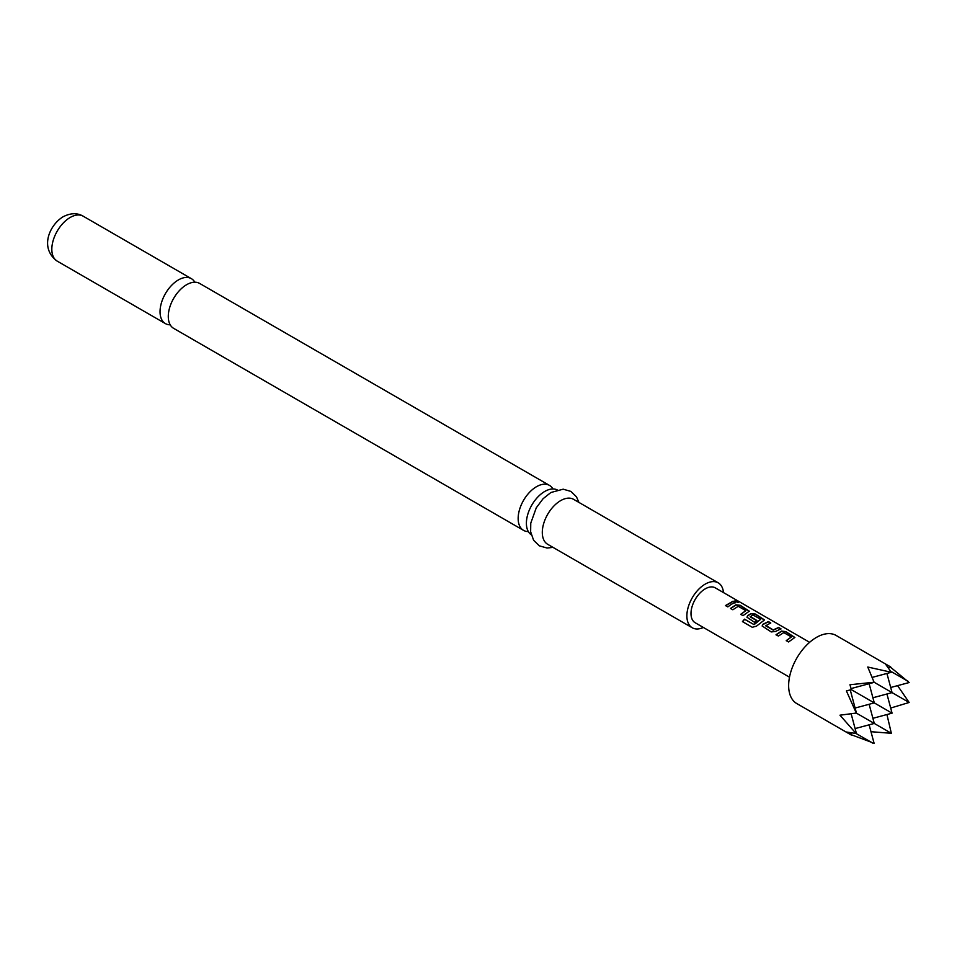 <?xml version="1.0" encoding="UTF-8"?>
<svg xmlns="http://www.w3.org/2000/svg" width="957" height="957" viewBox="0 0 957 957"><rect width="100%" height="100%" fill="white"/><g stroke="black" fill="none" stroke-linecap="round" stroke-linejoin="round"><path stroke-width="1.44" d="M738.05 601.582C739.055 602.539 738.194 602.551 735.454 601.594C734.509 600.422 735.383 600.422 738.05 601.582L738.648 602.192M735.371 601.881C734.414 600.709 735.275 600.697 737.931 601.869L738.493 602.3M523.527 530.357L173.66 328.359A25.947 14.989 -60 0 1 169.676 307.568A25.947 14.989 -60 0 1 186.639 284.696A25.947 14.989 -60 0 1 199.606 283.416L549.485 485.402A25.947 14.989 120 0 0 536.506 486.694A25.947 14.989 120 0 0 518.156 518.479A25.947 14.989 120 0 0 523.527 530.357A25.947 14.989 120 0 0 528.324 531.578M531.243 534.784A25.947 14.989 -60 0 1 526.398 523.24A25.947 14.989 -60 0 1 544.748 491.455A25.947 14.989 -60 0 1 557.165 489.876M776.091 634.934L781.438 631.369L785.721 631.883L794.812 637.601M786.295 640.819L791.355 636.967L783.795 632.601L778.376 636.058L776.031 634.718L781.462 631.094L785.781 631.596L794.872 637.458L788.568 641.956L786.235 640.604L791.355 636.967M762.179 626.069L763.028 624.466L768.363 621.859L770.696 623.21M765.648 625.364L773.196 629.909L778.615 627.457L780.948 628.809L775.541 631.464L771.21 631.931L762.143 625.962L763.004 624.227L768.423 621.572L770.756 622.923L765.672 625.794L773.22 630.161L778.555 627.744L780.888 629.096M746.998 617.313L747.848 615.698L751.078 613.832L755.36 614.346L764.452 620.064M742.56 621.751L744.618 619.346L754.152 624.622L760.731 619.287L752.872 614.908L750.24 616.882L756.879 620.722M750.216 616.452L756.855 620.471L754.547 622.313L746.962 617.205L747.824 615.459L751.101 613.569L755.42 614.071L764.511 619.921L756.377 626.225L752.25 627.266L742.441 621.607L744.522 619.155L753.769 624.49L760.731 619.287M730.55 608.628L735.897 605.075L740.18 605.59L749.271 611.308M740.754 614.526L745.802 610.674L738.254 606.307L732.835 609.765L730.49 608.425L735.921 604.8L740.24 605.303L749.319 611.164L743.027 615.662L740.694 614.31L745.802 610.674M725.573 605.757L733.014 601.451L735.347 602.802M890.656 666.945L836.107 635.448A39.321 22.705 120 0 0 805.806 645.987A39.321 22.705 120 0 0 788.64 685.559A39.321 22.705 120 0 0 796.786 703.562L851.335 735.048L846.407 732.021L856.084 733.493L839.959 715.19L856.288 713.061L846.407 690.918L851.335 689.65L849.972 684.734L874.088 682.233L867.76 667.029L891.35 672.269L885.56 664.194L890.656 666.945L888.646 667.484M890.321 667.041L909.15 682.544L890.692 687.485M194.809 282.195A25.947 14.989 120 0 0 191.364 278.654A25.947 14.989 120 0 0 178.385 279.934A25.947 14.989 120 0 0 161.434 302.807A25.947 14.989 120 0 0 165.405 323.598A25.947 14.989 120 0 0 170.202 324.818M723.48 592.586A25.947 14.989 120 0 0 718.205 582.813L573.626 499.351A25.947 14.989 120 0 0 560.646 500.631A25.947 14.989 120 0 0 543.696 523.503A25.947 14.989 120 0 0 547.667 544.294L692.258 627.768A25.947 14.989 120 0 0 703.347 627.457M718.205 582.813A25.947 14.989 120 0 0 705.225 584.105A25.947 14.989 120 0 0 688.274 606.977A25.947 14.989 120 0 0 692.258 627.768M809.622 642.314L715.298 587.861A20.133 11.628 120 0 0 705.225 588.854A20.133 11.628 120 0 0 692.078 606.594A20.133 11.628 120 0 0 695.165 622.732L789.489 677.185M731.638 604.106L727.846 606.894L725.514 605.542L733.074 601.163L735.407 602.515L731.638 604.106M735.454 601.594L734.892 600.864M552.931 488.955A25.947 14.989 120 0 0 549.485 485.402M872.904 718.3L892.068 713.168L851.335 689.65M886.936 693.992L892.068 713.168M872.904 697.761L892.068 692.617L874.088 682.233M869.135 683.717L874.279 702.893L855.103 708.036M869.135 704.268L874.279 723.444L856.288 713.061M886.936 673.453L892.068 692.617L909.15 702.474L890.692 708.036M855.103 728.576L874.279 723.444L891.35 733.301L870.99 731.71M886.936 714.544L891.35 733.301M897.582 685.643L909.15 702.474M908.396 681.504L891.685 671.85M872.21 677.389L891.35 672.269M851.048 688.573L872.808 682.736M850.259 689.937L856.084 711.697M851.168 713.862L856.288 733.002M850.797 733.038L851.335 735.048M869.135 724.82L874.088 743.266L851.24 734.713M872.808 743.146L856.084 733.493M57.205 261.129C39.345 248.15 49.333 225.11 63.102 216.76C70.591 212.933 77.266 212.741 83.151 216.174A25.947 14.989 120 0 0 70.184 217.466A25.947 14.989 120 0 0 53.221 240.327A25.947 14.989 120 0 0 57.205 261.129L165.405 323.598M552.979 547.356L547.105 548.038L539.365 545.849L533.599 540.262L530.645 531.793L530.764 523.156L536.267 507.82L543.097 498.705L550.897 492.508L563.183 489.183L570.874 491.408L576.473 496.815L578.925 502.401M83.151 216.174L191.364 278.654"/></g></svg>
